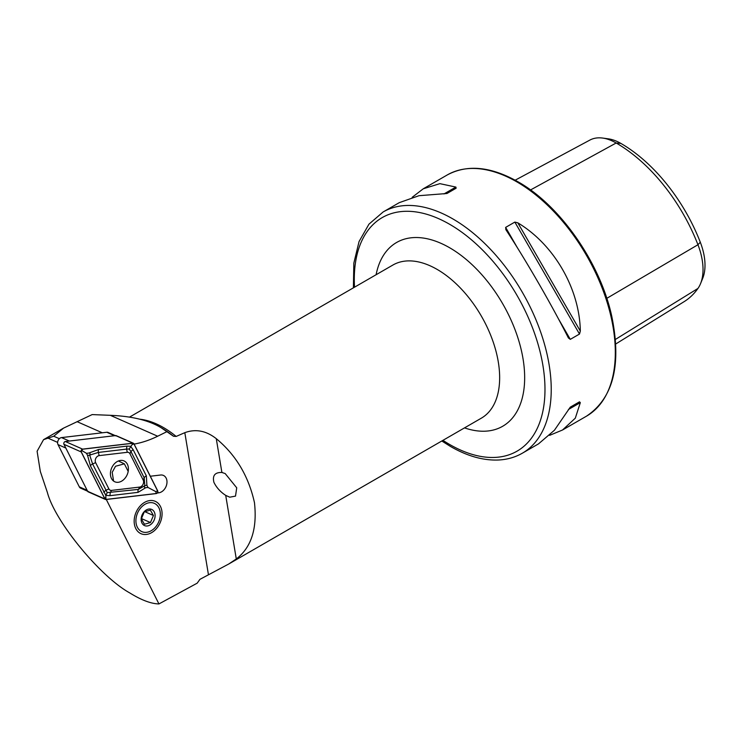 <?xml version="1.0" encoding="UTF-8"?>
<svg xmlns="http://www.w3.org/2000/svg" width="742" height="742" viewBox="0 0 742 742"><rect width="100%" height="100%" fill="white"/><g stroke="black" fill="none" stroke-linecap="round" stroke-linejoin="round"><path stroke-width="1.11" d="M173.507 436.259A89.717 51.801 60 0 0 161.116 427.698L173.507 436.259L176.169 436.435L184.814 432.669C195.656 428.709 206.146 430.712 216.274 438.67L221.895 472.468L225.178 473.563L236.726 487.809L235.511 496.11L229.76 497.186L225.716 495.387C220.43 491.937 216.506 487.596 213.928 482.365C212.258 475.576 214.92 472.274 221.895 472.468L222.656 472.626M106.291 499.477L158.946 603.932C151.08 603.765 141.388 600.12 129.869 592.988C100.309 576.757 54.964 521.543 47.423 492.595L40.309 471.43L37.1 451.257L43.555 439.654L53.739 436.222L63.543 428.115L92.175 414.583L110.308 415.316C130.675 416.132 146.925 419.861 159.038 426.502L161.116 427.698M150.719 533.127A17.687 13.115 113.8 0 0 161.83 510.746A17.687 13.115 113.8 0 0 145.515 501.88A17.687 13.115 113.8 0 0 134.404 524.26A17.687 13.115 113.8 0 0 150.719 533.127M216.274 438.67C235.863 454.846 248.589 476.178 254.469 502.659C257.335 528.731 251.278 547.494 236.29 558.958L228.749 564.003L199.95 579.326L197.177 583.175L158.946 603.932M353.387 287.85L353.841 263.104L359.063 241.54L368.95 224.167L383.132 211.971A139.264 80.405 60 0 1 452.759 218.862A139.264 80.405 60 0 1 543.738 341.58A139.264 80.405 60 0 1 522.387 453.177L538.525 443.864L554.441 430.221L570.292 407.145L579.493 401.83L580.327 402.628L575.3 418.173L562.529 429.998L549.609 435.35M505.914 229.723L505.636 227.395L514.846 222.081L517.833 222.841C554.153 244.674 579.585 288.712 580.327 331.09L579.493 334.048L570.292 339.363L568.409 337.962C551.677 304.823 526.245 260.785 505.914 229.723L505.775 229.491M166.598 431.816L157.666 436.222A114.945 85.219 -66.2 0 1 134.126 444.106M150.32 476.234L160.578 475.019A9.284 6.882 -66.2 0 1 163.416 475.427A9.284 6.882 -66.2 0 1 166.598 484.897A9.284 6.882 -66.2 0 1 158.76 492.809L157.248 492.994M412.181 197.307L423.265 188.793L439.895 183.654L455.876 187.077L456.154 188.19L446.944 193.504L419.035 195.693L399.261 202.659L383.132 211.971M515.171 180.195L589.89 140.071A53.535 30.904 60 0 1 602.671 138.068L608.329 138.837A49.705 28.697 60 0 1 620.868 143.41A129.72 74.896 60 0 1 700.3 242.226L697.953 244.73L606.789 298.349M615.758 343.982L684.124 301.651A133.551 77.103 60 0 0 697.953 288.434A53.535 30.904 -120 0 0 700.541 283.667L702.693 278.38A49.705 28.697 -120 0 0 700.3 242.226M602.671 138.068A53.535 30.904 60 0 1 616.175 142.993A133.551 77.103 60 0 1 697.953 244.73A53.535 30.904 -120 0 1 700.541 283.667M570.273 407.154L579.493 401.83M57.626 442.39L47.887 438.095M53.739 436.222L59.36 438.698M128.19 471.411L124.35 463.843L115.539 466.254L112.19 472.339L113.582 481.066M118.303 482.281A11.408 8.459 113.8 0 0 127.93 472.561A11.408 8.459 113.8 0 0 124.025 460.921A11.408 8.459 113.8 0 0 120.538 460.42A11.408 8.459 113.8 0 0 110.901 470.15A11.408 8.459 113.8 0 0 114.815 481.79A11.408 8.459 113.8 0 0 118.303 482.281M129.952 453.77A4.424 3.274 113.8 0 0 127.299 452.305L99.15 455.625A4.424 3.274 113.8 0 0 95.839 458.268A4.424 3.274 113.8 0 0 95.625 462.628L108.889 488.932A4.424 3.274 113.8 0 0 111.541 490.397L139.691 487.077A4.424 3.274 113.8 0 0 142.993 484.433A4.424 3.274 113.8 0 0 143.206 480.083L129.952 453.77L130.935 451.526L129.173 449.021L126.557 449.095L127.299 452.305M133.959 443.781A1.772 1.308 113.8 0 0 133.439 443.262A1.772 1.308 113.8 0 0 132.892 443.187L82.594 449.123A1.772 1.308 113.8 0 0 81.277 450.181A1.772 1.308 113.8 0 0 81.184 451.924L104.882 498.93A1.772 1.308 113.8 0 0 105.401 499.44A1.772 1.308 113.8 0 0 105.939 499.514L156.237 493.578A1.772 1.308 113.8 0 0 157.564 492.521A1.772 1.308 113.8 0 0 157.647 490.777L133.959 443.781M133.439 443.262L116.197 435.656A1.772 1.308 113.8 0 0 115.659 435.582L65.361 441.518A1.772 1.308 113.8 0 0 64.035 442.575A1.772 1.308 113.8 0 0 63.951 444.319L87.639 491.315A1.772 1.308 113.8 0 0 88.159 491.835L105.401 499.44M132.892 443.271L82.585 449.207A1.679 1.243 113.8 0 0 81.249 451.869L104.937 498.874A1.679 1.243 113.8 0 0 105.948 499.431L156.247 493.495A1.679 1.243 113.8 0 0 157.582 490.833L133.894 443.837A1.679 1.243 113.8 0 0 132.892 443.271L132.132 444.616L133.894 443.837M126.863 446.137L126.557 449.095L98.408 452.425L89.689 455.096C90.366 453.659 90.079 452.982 88.845 453.056L98.714 449.457L126.863 446.137L130.481 446.248L133.096 449.596L146.359 475.9L146.888 485.268L144.801 485.685A10.546 7.819 113.8 0 0 144.801 485.685C144.133 487.132 144.412 487.809 145.655 487.735L147.992 487.457L155.82 491.621L156.247 493.495M145.655 487.735L138.086 492.345L109.937 495.675L105.809 495.341L105.948 499.431M129.173 449.021L132.132 444.616M147.992 487.457L146.888 485.268M88.845 453.056L86.499 453.334L81.824 450.552L82.585 449.207M90.441 465.902A3.098 1.772 -26.8 0 1 92.602 463.973L107.256 492.614L105.809 495.341L90.441 465.902L87.602 455.514L89.689 455.106L92.602 463.973L95.625 462.628M86.499 453.334L87.602 455.514M107.256 492.614L138.392 489.386L144.801 485.695L144.198 477.829L143.206 480.083M115.307 435.619L108.119 432.447A4.424 3.274 113.8 0 0 106.765 432.261L61.53 437.594A4.424 3.274 113.8 0 0 58.228 440.238A4.424 3.274 113.8 0 0 58.015 444.597L79.32 486.854A4.424 3.274 113.8 0 0 80.618 488.143L87.593 491.213M115.928 435.897A4.424 3.274 113.8 0 0 114.583 435.712L69.349 441.045L61.53 437.594M58.015 444.597L65.834 448.047L87.129 490.304A4.424 3.274 113.8 0 0 88.437 491.584M148.252 531.995A15.471 11.473 -66.2 0 1 135.907 520.921A15.471 11.473 -66.2 0 1 147.983 503.011A15.471 11.473 -66.2 0 1 160.328 514.085A15.471 11.473 -66.2 0 1 148.252 531.995M150.468 522.544L153.436 515.486L150.348 510.125L144.31 511.813L141.342 518.871L144.421 524.242L150.468 522.544L141.37 518.537M148.038 509.216A8.839 6.557 -66.2 0 1 155.097 515.551A8.839 6.557 -66.2 0 1 148.196 525.79A8.839 6.557 -66.2 0 1 141.138 519.456A8.839 6.557 -66.2 0 1 148.038 509.216M144.616 511.6L153.436 515.486M442.946 440.34A134.84 77.845 -120 0 0 449.633 444.477A134.84 77.845 -120 0 0 544.98 389.42A134.84 77.845 -120 0 0 449.633 224.279A134.84 77.845 -120 0 0 354.528 287.191M516.849 181.864A139.264 80.405 60 0 1 607.819 304.582A139.264 80.405 60 0 1 586.477 416.179C613.309 398.157 621.731 364.823 611.742 316.166C600.13 262.761 560.182 205.413 517.953 181.762C490.814 166.468 467.237 164.205 447.213 174.973A139.264 80.405 60 0 1 516.849 181.864M129.396 417.171L392.917 265.024A88.419 51.05 60 0 1 437.131 269.402A88.419 51.05 60 0 1 494.895 347.321A88.419 51.05 60 0 1 481.335 418.173L228.749 564.003M376.101 274.735A106.106 61.261 60 0 1 449.633 247.745A106.106 61.261 60 0 1 524.288 368.839A106.106 61.261 60 0 1 464.52 427.884M140.062 419.23A88.419 51.05 60 0 1 163.333 427.475A88.419 51.05 60 0 1 176.169 436.435M208.437 574.651L184.814 432.669M157.656 492.326L158.76 492.809M620.868 143.41L616.175 142.993L530.53 189.952M697.953 288.434L615.433 339.419M570.292 339.363L558.318 318.624M517.61 248.134L505.636 227.395M579.493 334.048L514.846 222.081M580.327 331.09L517.833 222.841M568.409 409.501L580.327 402.628M455.876 187.077L443.957 193.95M236.29 558.958L225.716 495.387M110.308 415.316L157.666 436.222M77.047 421.651L102.285 432.79M115.659 435.582L132.892 443.187M87.639 491.315L104.882 498.93M63.951 444.319L81.184 451.924M65.361 441.518L82.594 449.123M155.82 491.621L157.582 490.833M81.824 450.552L81.249 451.869M105.522 497.557L104.937 498.874M146.359 475.9A3.098 1.772 153.2 0 0 144.198 477.829L130.935 451.526L133.096 449.596M138.086 492.345A3.098 1.901 83.3 0 1 138.392 489.386L139.691 487.077M109.937 495.675L110.233 492.707L111.541 490.397M103.704 492.215L105.865 490.276L108.889 488.932M98.714 449.457A3.098 1.901 -96.7 0 0 98.408 452.425L99.15 455.625M114.583 435.712L106.765 432.261M79.32 486.854L87.129 490.304M441.805 440.998L450.552 446.498C467.247 456.107 483.2 460.615 498.411 460.012C507.203 459.586 515.198 457.304 522.387 453.177M562.529 429.998L586.477 416.179M423.265 188.793L447.213 174.973M63.543 428.115L43.555 439.654M124.35 463.843L118.405 460.977"/></g></svg>
